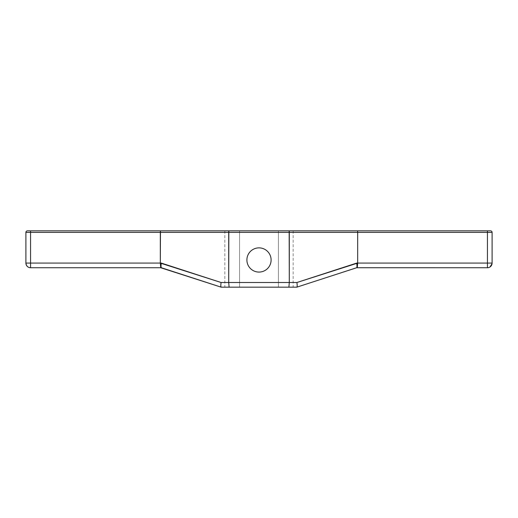<?xml version="1.0" encoding="UTF-8"?>
<svg xmlns="http://www.w3.org/2000/svg" width="518" height="518" viewBox="0 0 518 518"><rect width="100%" height="100%" fill="white"/><g stroke="black" fill="none" stroke-linecap="round" stroke-linejoin="round"><path stroke-width="0.39" stroke-dasharray="2.59 1.94" d="M229.111 287.166L288.889 287.166L229.111 287.166L228.703 282.504L221.082 282.504C220.707 285.204 220.726 286.758 221.141 287.16L229.111 287.166L221.16 287.166C220.726 286.758 220.707 285.204 221.082 282.504L160.321 263.079L160.321 232.388L228.703 232.388L228.703 282.504L221.082 282.504L161.299 263.079C160.923 265.779 160.943 267.333 161.357 267.735L221.16 287.166L161.357 267.735C160.943 267.333 160.923 265.779 161.299 263.079L30.562 263.079L30.562 232.388L25.9 232.388A1.554 1.554 0 0 1 27.454 230.834A1.554 1.554 0 0 0 25.9 232.388L30.562 232.388L30.562 230.834L30.562 232.388L160.321 232.388L160.457 230.834L27.454 230.834L490.546 230.834A1.554 1.554 90 0 1 492.1 232.388A1.554 1.554 -90 0 0 490.546 230.834L487.438 230.834L487.438 232.388L492.1 232.388L487.438 232.388L487.438 230.834L289.161 230.834L289.297 232.388L357.679 232.388L357.679 263.079L356.701 263.079C357.077 265.779 357.057 267.333 356.643 267.735L296.859 287.16C297.274 286.758 297.293 285.204 296.918 282.504L289.297 282.504L288.889 287.166L296.84 287.166L357.265 267.741L357.679 263.079L296.918 282.504L289.297 282.504L289.297 232.388L487.438 232.388L487.438 263.079L357.679 263.079L357.679 232.388L487.438 232.388L487.438 263.079L357.679 263.079L357.265 267.741L487.438 267.741L487.438 263.079L492.1 263.079L492.1 232.388L492.1 263.079L492.1 232.388L289.297 232.388L289.161 230.834L228.839 230.834L228.703 232.388L289.297 232.388L228.703 232.388L228.839 230.834L160.457 230.834L160.321 232.388L228.703 232.388L228.703 282.504L221.082 282.504C220.707 285.204 220.726 286.758 221.141 287.16L296.84 287.166C297.274 286.758 297.293 285.204 296.918 282.504C297.293 285.204 297.274 286.758 296.859 287.16L288.889 287.166L289.297 282.504L228.703 282.504L229.111 287.166L228.703 282.504L289.297 282.504L289.297 232.388L289.297 282.504L296.918 282.504L356.701 263.079L296.918 282.504M239.575 230.834L293.149 230.834L224.851 230.834L239.575 230.834L239.575 287.166L224.851 287.166L239.575 287.166L239.575 230.834L278.425 230.834L278.425 287.166L239.575 287.166L239.575 230.834L239.575 287.166L293.149 287.166L278.425 287.166L278.425 230.834L293.149 230.834L278.425 230.834L278.425 287.166L278.425 230.834L239.575 230.834L278.425 230.834L239.575 230.834L239.575 287.166L224.851 287.166L293.149 287.166L224.851 287.166L239.575 287.166L239.575 230.834L224.851 230.834L239.575 230.834M246.898 259.971A12.102 12.102 0 0 0 259 272.073A12.102 12.102 0 0 0 271.102 259.971A12.102 12.102 0 0 0 259 247.869A12.102 12.102 0 0 0 246.898 259.971A12.102 12.102 0 0 1 259 247.869A12.102 12.102 0 0 1 271.102 259.971A12.102 12.102 0 0 1 259 272.073A12.102 12.102 0 0 1 246.898 259.971A12.102 12.102 0 0 1 259 247.869A12.102 12.102 0 0 1 271.102 259.971A12.102 12.102 0 0 1 259 272.073A12.102 12.102 0 0 1 246.898 259.971A12.102 12.102 0 0 0 259 272.073A12.102 12.102 0 0 0 271.102 259.971A12.102 12.102 0 0 1 259 272.073A12.102 12.102 0 0 1 246.898 259.971A12.102 12.102 0 0 1 259 247.869A12.102 12.102 0 0 1 271.102 259.971A12.102 12.102 0 0 1 259 272.073A12.102 12.102 0 0 1 246.898 259.971A12.102 12.102 0 0 1 259 247.869A12.102 12.102 0 0 1 271.102 259.971A12.102 12.102 0 0 0 259 247.869A12.102 12.102 0 0 0 246.898 259.971A12.102 12.102 0 0 0 265.048 270.454A12.102 12.102 0 0 0 265.054 249.488A12.102 12.102 0 0 0 246.898 259.971A12.102 12.102 0 0 0 265.048 270.454A12.102 12.102 0 0 0 265.054 249.488A12.102 12.102 0 0 0 246.898 259.971A12.102 12.102 0 0 0 265.048 270.454A12.102 12.102 0 0 0 265.054 249.488A12.102 12.102 0 0 0 246.898 259.971M357.575 230.873L357.679 263.079L356.701 263.079C357.077 265.779 357.057 267.333 356.643 267.735L356.643 267.735C357.057 267.333 357.077 265.779 356.701 263.079M492.061 263.675L492.1 263.079A4.662 4.662 0 0 1 487.438 267.741L356.624 267.741L357.265 267.741L357.679 263.079L487.438 263.079L487.438 267.741A4.662 4.662 0 0 0 492.1 263.079L487.438 263.079L487.438 267.741L357.265 267.741M221.141 287.16L161.357 267.735L30.562 267.741A4.662 4.662 0 0 1 25.9 263.079L30.562 263.079L30.562 232.388L160.321 232.388L160.321 263.079L160.735 267.741L161.376 267.741L160.735 267.741L160.321 263.079L25.9 263.079A4.662 4.662 0 0 0 30.562 267.741L30.562 263.079L30.562 267.741L160.735 267.741L30.562 267.741A4.662 4.662 0 0 1 25.9 263.079L25.9 232.388L25.9 263.079L25.9 232.388L30.562 232.388L30.562 263.079L25.9 263.079M278.425 230.834L278.425 287.166L293.149 287.166L278.425 287.166L278.425 230.834L293.149 230.834L278.425 230.834M492.1 232.388A1.554 1.554 90 0 0 490.546 230.834L289.161 230.834L289.297 232.388L30.562 232.388L30.562 230.834L27.454 230.834A1.554 1.554 0 0 0 25.9 232.388M289.161 230.834L228.839 230.834L228.703 232.388L228.703 282.504L289.297 282.504L288.889 287.166M228.839 230.834L160.457 230.834L160.321 263.079L30.562 263.079L30.562 267.741M160.457 230.834L30.562 230.834M357.543 230.834L357.679 232.388M487.438 230.834L487.438 263.079L492.1 263.079A4.662 4.662 0 0 1 487.438 267.741L487.729 267.735M161.357 267.735C160.943 267.333 160.923 265.779 161.299 263.079L160.321 263.079L160.735 267.741M221.082 282.504L161.299 263.079M356.643 267.735L296.859 287.16M224.851 230.834L224.851 287.166M293.149 230.834L293.149 287.166M489.037 267.456L489.575 267.223"/><path stroke-width="0.78" d="M490.546 230.834L27.454 230.834A1.554 1.554 -90 0 0 25.9 232.388A1.554 1.554 90 0 1 27.454 230.834L30.562 230.834L30.562 232.388L25.9 232.388L30.562 232.388L30.562 230.834L160.457 230.834L160.321 232.388L30.562 232.388L30.562 263.079L25.9 263.079L25.9 232.388L25.9 263.079L25.9 232.388L30.562 232.388L30.562 263.079L161.299 263.079L221.082 282.504L296.918 282.504L356.701 263.079L357.679 263.079L357.265 267.741L487.438 267.741A4.662 4.662 0 0 0 492.1 263.079L487.438 263.079L487.438 232.388L357.679 232.388L357.543 230.834L357.679 232.388L160.321 232.388L160.457 230.834L228.839 230.834L228.703 232.388L228.839 230.834L289.161 230.834L289.297 232.388L289.161 230.834L487.438 230.834L487.438 232.388L487.438 230.834L490.546 230.834A1.554 1.554 0 0 1 492.1 232.388L357.679 232.388L357.543 230.834L490.546 230.834A1.554 1.554 0 0 1 492.1 232.388A1.554 1.554 0 0 0 490.546 230.834M356.643 267.735L296.859 287.16L288.889 287.166L296.84 287.166C297.274 286.758 297.293 285.204 296.918 282.504C297.293 285.204 297.274 286.758 296.859 287.16L221.141 287.16C220.726 286.758 220.707 285.204 221.082 282.504L228.703 282.504L229.111 287.166L228.703 282.504L228.703 232.388L289.297 232.388L289.297 282.504L296.918 282.504L357.679 263.079L357.679 232.388L289.297 232.388L289.297 282.504L288.889 287.166L289.297 282.504L228.703 282.504L228.703 232.388L160.321 232.388L160.321 263.079L221.082 282.504C220.707 285.204 220.726 286.758 221.141 287.16L160.735 267.741L160.321 263.079L160.321 232.388L30.562 232.388L357.679 232.388L357.679 263.079L487.438 263.079L487.438 232.388L492.1 232.388L492.1 263.079A4.662 4.662 0 0 1 487.438 267.741L487.438 263.079L492.1 263.079A4.662 4.662 0 0 1 487.438 267.741L356.624 267.741L357.265 267.741L357.679 263.079L487.438 263.079L487.438 267.741L356.643 267.735C357.057 267.333 357.077 265.779 356.701 263.079C357.077 265.779 357.057 267.333 356.643 267.735L296.859 287.16L356.643 267.735C357.057 267.333 357.077 265.779 356.701 263.079L492.1 263.079L492.1 232.388L492.1 263.079M25.9 232.388A1.554 1.554 -90 0 1 27.454 230.834L289.161 230.834L289.297 282.504L288.889 287.166L221.16 287.166C220.726 286.758 220.707 285.204 221.082 282.504L228.703 282.504L229.111 287.166L221.16 287.166L161.357 267.735C160.943 267.333 160.923 265.779 161.299 263.079C160.923 265.779 160.943 267.333 161.357 267.735L221.141 287.16M246.898 259.971A12.102 12.102 0 0 0 259 272.073A12.102 12.102 0 0 0 271.102 259.971A12.102 12.102 0 0 0 259 247.869A12.102 12.102 0 0 0 246.898 259.971A12.102 12.102 0 0 0 259 272.073A12.102 12.102 0 0 0 271.102 259.971A12.102 12.102 0 0 0 259 247.869A12.102 12.102 0 0 0 246.898 259.971A12.102 12.102 0 0 0 265.048 270.454A12.102 12.102 0 0 0 265.054 249.488A12.102 12.102 0 0 0 246.898 259.971M30.562 230.834L30.562 263.079L25.9 263.079A4.662 4.662 0 0 0 30.562 267.741A4.662 4.662 0 0 1 25.9 263.079L30.562 263.079L30.562 267.741L161.376 267.741L30.562 267.741L30.562 263.079L160.321 263.079L160.735 267.741L160.321 263.079L161.299 263.079L221.082 282.504M160.457 230.834L160.321 263.079L30.562 263.079L30.562 267.741L160.735 267.741M228.839 230.834L228.703 282.504L296.918 282.504L356.701 263.079M289.161 230.834L357.543 230.834L357.679 232.388L487.438 232.388L487.438 267.741M357.679 232.388L357.679 263.079L357.265 267.741M296.859 287.16C297.274 286.758 297.293 285.204 296.918 282.504M288.889 287.166L229.111 287.166M161.357 267.735C160.943 267.333 160.923 265.779 161.299 263.079M487.438 230.834L487.438 232.388L492.1 232.388M25.9 263.079A4.662 4.662 0 0 0 30.562 267.741C27.862 267.586 26.308 266.032 25.9 263.079M487.729 267.735L488.144 267.689M488.422 267.638L489.037 267.456M489.996 266.977L492.061 263.675"/></g></svg>
